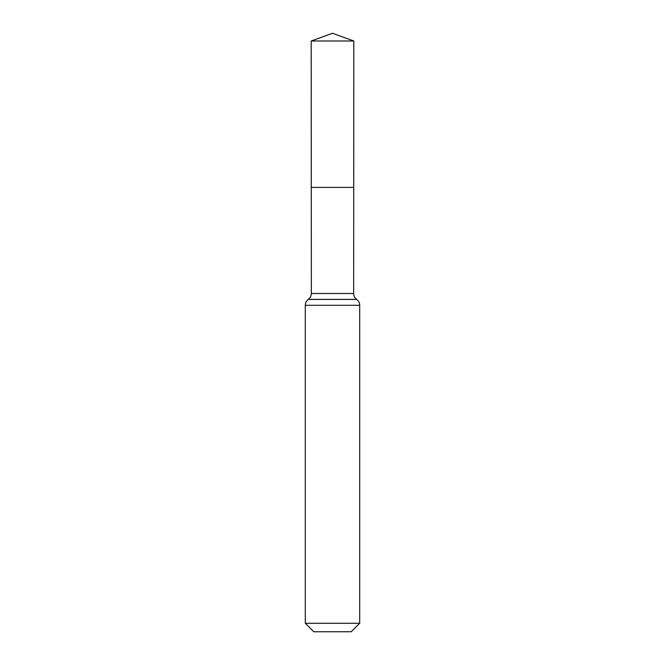 <?xml version="1.0" encoding="UTF-8"?>
<svg xmlns="http://www.w3.org/2000/svg" width="665" height="665" viewBox="0 0 665 665"><rect width="100%" height="100%" fill="white"/><g stroke="black" fill="none" stroke-linecap="round" stroke-linejoin="round"><path stroke-width="1" d="M359.707 623.271L351.228 631.75L313.772 631.75L305.293 623.271L359.707 623.271L359.707 305.293C359.649 302.866 358.651 300.904 356.714 299.425L356.64 299.375C354.711 297.895 353.714 295.933 353.655 293.498L311.345 293.498L311.278 187.405L353.722 187.405L311.278 187.405L311.187 41.006L332.5 33.25L353.813 41.006L311.187 41.006L332.5 33.25M305.293 623.271L305.293 305.293C305.351 302.866 306.349 300.904 308.286 299.425L356.714 299.425M353.655 293.498L353.813 41.006M356.64 299.375L308.361 299.375C310.289 297.895 311.287 295.933 311.345 293.498M359.707 305.293L305.293 305.293"/></g></svg>
